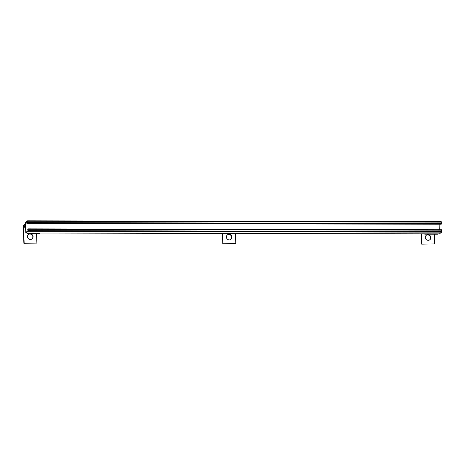 <?xml version="1.0" encoding="UTF-8"?>
<svg xmlns="http://www.w3.org/2000/svg" width="465" height="465" viewBox="0 0 465 465"><rect width="100%" height="100%" fill="white"/><g stroke="black" fill="none" stroke-linecap="round" stroke-linejoin="round"><path stroke-width="0.7" d="M27.476 223.369L27.551 220.823L25.389 222.555L25.784 233.017L27.947 231.285L28.051 230.628L27.697 228.989L27.923 230.768L25.778 232.465L25.406 223.072L27.545 221.346L27.476 223.369L441.175 224.235L441.425 223.462L441.25 221.689L27.575 220.829M439.111 224.229L439.332 229.716M439.46 233.878L441.645 232.151L441.57 229.722L27.894 228.867M31.922 238.998A2.854 2.738 51.1 0 0 28.342 234.558M23.884 243.305L36.898 243.108L23.884 243.305L23.25 227.466A1.872 0.424 90.1 0 1 23.599 225.287L25.313 223.903M30.161 233.854A2.854 2.738 -128.9 0 1 32.068 238.888A2.854 2.738 -128.9 0 1 28.144 238.382A2.854 2.738 -128.9 0 1 30.161 233.854M36.898 243.108L36.502 233.349M27.266 233.023L26.993 233.325L39.723 233.354L39.996 233.046M25.36 225.124L23.645 226.507L23.529 227.24L24.168 243.079M26.993 233.325L26.982 233.023M40.002 233.128L27.272 233.099M429.712 239.841A2.854 2.738 51.1 0 0 426.132 235.406M421.674 244.154L434.682 243.951L421.674 244.154L421.261 233.849M427.945 234.703A2.854 2.738 -128.9 0 1 429.852 239.737A2.854 2.738 -128.9 0 1 425.934 239.231A2.854 2.738 -128.9 0 1 427.945 234.703M434.682 243.951L434.293 234.191M425.057 233.854L424.783 234.174L437.513 234.197L437.786 233.883M421.552 233.849L421.953 243.927M424.783 234.174L424.766 233.854M437.792 233.976L425.062 233.947M230.814 239.429A2.854 2.738 51.1 0 0 227.24 234.988M222.781 243.736L235.79 243.538L222.781 243.736L222.369 233.43M229.053 234.284A2.854 2.738 -128.9 0 1 230.96 239.318A2.854 2.738 -128.9 0 1 227.036 238.812A2.854 2.738 -128.9 0 1 229.053 234.284M235.79 243.538L235.395 233.779M226.164 233.436L225.885 233.756L238.615 233.785L238.894 233.465M222.654 233.43L223.061 243.509M225.885 233.756L225.874 233.436M238.894 233.558L226.164 233.529M25.401 223.113L27.464 223.119M25.406 223.072L27.464 223.072M27.999 229.315L441.698 230.181M28.051 230.628L441.75 231.494M27.947 231.285L441.645 232.151M25.808 233.012L439.506 233.878M27.673 221.282L441.372 222.148M27.726 222.596L441.425 223.462M27.621 223.246L441.326 224.113M23.529 227.24L25.447 227.245M25.418 226.513L23.645 226.507M441.57 229.722L27.871 228.856M439.483 233.883L25.784 233.017M441.25 221.689L27.551 220.823"/></g></svg>
